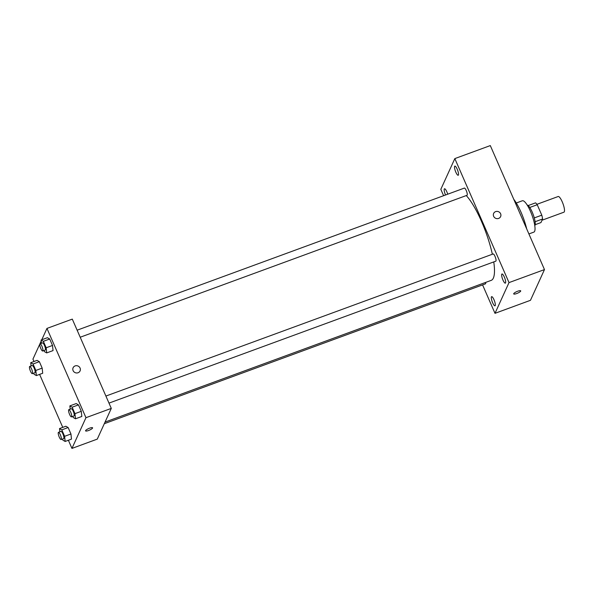 <?xml version="1.0" encoding="UTF-8"?>
<svg xmlns="http://www.w3.org/2000/svg" width="594" height="594" viewBox="0 0 594 594"><rect width="100%" height="100%" fill="white"/><g stroke="black" fill="none" stroke-linecap="round" stroke-linejoin="round"><path stroke-width="0.89" d="M542.025 220.226L563.929 212.192A8.346 2.034 -110.2 0 0 564.3 211.791A8.346 2.034 -110.2 0 0 562.6 202.71A8.346 2.034 -110.2 0 0 558.174 196.517L536.931 204.306M529.751 207.469L537.236 204.73A10.774 2.628 -110.2 0 0 535.55 202.866L528.17 205.569M537.236 204.73L541.795 215.169A10.774 2.628 -110.2 0 1 542.589 218.986L540.948 222.579L535.187 224.688M534.281 217.924L541.795 215.169M535.097 221.733L542.589 218.986M527.19 205.027A11.13 2.718 69.8 0 1 532.209 212.095A11.13 2.718 69.8 0 1 534.786 225.742M516.297 202.992L522.364 200.765A16.699 4.076 69.8 0 1 530.449 211.316A16.699 4.076 69.8 0 1 533.865 232.113L528.905 233.932M513.765 199.287A26.433 6.452 69.8 0 1 521.049 212.281A26.433 6.452 69.8 0 1 526.692 228.868M443.607 195.708L440.822 189.323L454.833 158.598L490.302 145.582L544.475 269.587L530.464 300.312L494.995 313.328L482.573 284.89M447.713 194.201A4.878 1.188 -110.2 0 0 444.498 188.773A4.878 1.188 -110.2 0 0 445.5 194.847A4.878 1.188 -110.2 0 0 445.559 194.988M492.634 302.732A4.878 1.188 -110.2 0 0 494.995 305.813A4.878 1.188 -110.2 0 0 494.431 300.824A4.878 1.188 -110.2 0 0 491.632 296.658A4.878 1.188 -110.2 0 0 492.634 302.732M502.97 280.064A4.878 1.188 -110.2 0 0 505.331 283.145A4.878 1.188 -110.2 0 0 504.774 278.155A4.878 1.188 -110.2 0 0 501.975 273.99A4.878 1.188 -110.2 0 0 502.97 280.064M455.836 172.178A4.878 1.188 -110.2 0 0 458.197 175.26A4.878 1.188 -110.2 0 0 457.64 170.278A4.878 1.188 -110.2 0 0 454.841 166.105A4.878 1.188 -110.2 0 0 455.836 172.178M454.833 158.598L509.013 282.603L544.475 269.587M500.608 216.61A3.824 3.601 24.5 0 0 495.634 211.613A3.824 3.601 24.5 0 0 495.626 218.295A3.824 3.601 24.5 0 0 499.806 212.57A3.824 3.601 24.5 0 0 493.644 213.432M509.013 282.603L494.995 313.328M513.721 293.666A3.824 0.891 -23.6 0 1 517.292 291.379A3.824 0.891 -23.6 0 1 520.708 290.852A3.824 0.891 -23.6 0 1 517.56 293.198A3.824 0.891 -23.6 0 1 513.699 293.919A3.824 0.891 -23.6 0 1 513.721 293.666M520.708 290.852A3.824 0.891 -23.6 0 1 517.56 293.198A3.824 0.891 -23.6 0 1 513.699 293.919M108.984 403.111L495.797 261.167A3.839 0.936 -110.2 0 0 495.968 260.981A3.839 0.936 -110.2 0 0 495.188 256.808A3.839 0.936 -110.2 0 0 493.154 253.957L105.903 396.057M80.205 337.236L467.018 195.292A3.839 0.936 -110.2 0 0 467.196 195.114A3.839 0.936 -110.2 0 0 466.409 190.934A3.839 0.936 -110.2 0 0 464.374 188.083L77.123 330.19M104.314 423.693L485.461 283.835A3.839 0.936 -110.2 0 0 485.677 282.402M105.056 422.067L491.216 280.368A47.305 11.546 -110.2 0 0 493.339 278.118A47.305 11.546 -110.2 0 0 493.763 261.917M492.352 254.254A47.305 11.546 -110.2 0 0 466.275 195.567M41.773 339.775L46.956 328.415L72.29 319.119L111.293 408.397L97.275 439.122L71.948 448.418L68.384 440.265M46.956 328.415L85.959 417.693L111.293 408.397M78.081 372.742A3.824 3.601 -155.5 0 1 73.107 367.745A3.824 3.601 -155.5 0 1 78.089 366.06A3.824 3.601 -155.5 0 1 78.081 372.742M37.073 360.372L39.36 361.672L42.174 368.117L42.701 373.255L42.174 368.117L39.36 361.672L37.073 360.372L30.739 362.696L33.026 363.996L35.84 370.441L36.368 375.579L34.088 374.279L33.62 373.203M76.195 403.571L78.475 404.878L81.289 411.323L81.824 416.461L81.289 411.323L78.475 404.878L76.195 403.571L69.862 405.895L72.141 407.202L74.955 413.647L75.49 418.785L73.21 417.485L72.735 416.409M33.977 361.508L32.937 359.132L41.186 341.053M62.756 427.376L39.605 374.391M85.959 417.693L71.948 448.418M47.416 337.704L49.696 339.003L52.517 345.448L53.044 350.586L52.517 345.448L49.696 339.003L47.416 337.704L41.083 340.028L43.362 341.327L46.184 347.772L46.711 352.91L44.431 351.611L43.956 350.534M65.852 426.24L68.139 427.539L70.953 433.984L71.48 439.129L70.953 433.984L68.139 427.539L65.852 426.24L59.519 428.564L61.806 429.863L64.62 436.308L65.147 441.453L62.867 440.154L62.4 439.077M85.603 430.62A3.824 0.891 -23.6 0 1 89.174 428.333A3.824 0.891 -23.6 0 1 92.59 427.806A3.824 0.891 -23.6 0 1 89.442 430.153A3.824 0.891 -23.6 0 1 85.581 430.873A3.824 0.891 -23.6 0 1 85.603 430.62M92.59 427.806A3.824 0.891 -23.6 0 1 89.442 430.153A3.824 0.891 -23.6 0 1 85.581 430.873M73.107 367.745A3.824 3.601 -155.5 0 1 78.089 366.06A3.824 3.601 -155.5 0 1 80.071 370.923M59.86 431.831L59.519 428.564M61.123 439.545L63.655 438.617A3.839 0.936 -110.2 0 0 63.833 438.431A3.839 0.936 -110.2 0 0 63.046 434.251A3.839 0.936 -110.2 0 0 61.011 431.4L58.479 432.335A3.839 0.936 -110.2 0 0 58.925 436.263A3.839 0.936 -110.2 0 0 61.123 439.545A3.839 0.936 -110.2 0 0 61.293 439.36A3.839 0.936 -110.2 0 0 60.514 435.179A3.839 0.936 -110.2 0 0 58.479 432.335M61.806 429.863L68.139 427.539M64.62 436.308L70.953 433.984M65.147 441.453L71.48 439.129M31.081 365.956L30.739 362.696M32.343 373.671L34.883 372.742A3.839 0.936 -110.2 0 0 35.053 372.557A3.839 0.936 -110.2 0 0 34.274 368.384A3.839 0.936 -110.2 0 0 32.232 365.533L29.7 366.461A3.839 0.936 -110.2 0 0 30.146 370.389A3.839 0.936 -110.2 0 0 32.343 373.671A3.839 0.936 -110.2 0 0 32.522 373.492A3.839 0.936 -110.2 0 0 31.734 369.312A3.839 0.936 -110.2 0 0 29.7 366.461M33.026 363.996L39.36 361.672M35.84 370.441L42.174 368.117M36.368 375.579L42.701 373.255M70.196 409.162L69.862 405.895M71.466 416.877L73.998 415.949A3.839 0.936 -110.2 0 0 74.168 415.763A3.839 0.936 -110.2 0 0 73.389 411.583A3.839 0.936 -110.2 0 0 71.354 408.739L68.822 409.667A3.839 0.936 -110.2 0 0 69.26 413.595A3.839 0.936 -110.2 0 0 71.466 416.877A3.839 0.936 -110.2 0 0 71.636 416.691A3.839 0.936 -110.2 0 0 70.857 412.518A3.839 0.936 -110.2 0 0 68.822 409.667M72.141 407.202L78.475 404.878M74.955 413.647L81.289 411.323M75.49 418.785L81.824 416.461M41.417 343.287L41.083 340.028M42.686 351.002L45.218 350.074A3.839 0.936 -110.2 0 0 45.389 349.896A3.839 0.936 -110.2 0 0 44.609 345.715A3.839 0.936 -110.2 0 0 42.575 342.864L40.043 343.792A3.839 0.936 -110.2 0 0 40.481 347.72A3.839 0.936 -110.2 0 0 42.686 351.002A3.839 0.936 -110.2 0 0 42.857 350.824A3.839 0.936 -110.2 0 0 42.077 346.644A3.839 0.936 -110.2 0 0 40.043 343.792M43.362 341.327L49.696 339.003M46.184 347.772L52.517 345.448M46.711 352.91L53.044 350.586"/></g></svg>
